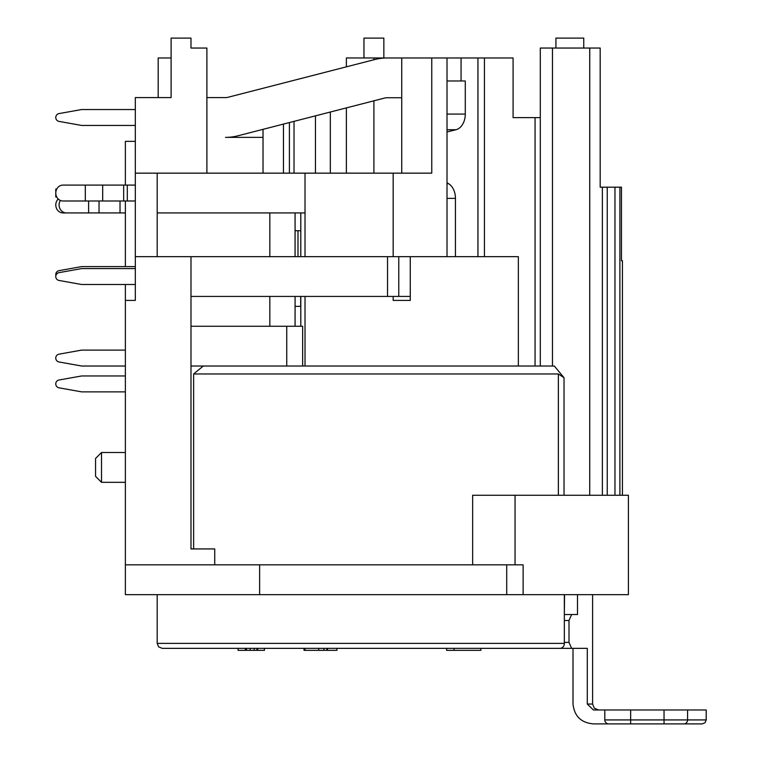 <?xml version="1.0" encoding="UTF-8"?>
<svg xmlns="http://www.w3.org/2000/svg" width="762" height="762" viewBox="0 0 762 762"><rect width="100%" height="100%" fill="white"/><g stroke="black" fill="none" stroke-linecap="round" stroke-linejoin="round"><path stroke-width="1.14" d="M401.745 173.155L401.745 57.979L346.377 57.979L346.377 66.837M373.904 173.155L373.904 100.813M373.904 59.76L373.904 57.979M263.023 173.155L263.023 129.34M283.445 124.092L283.445 173.155M289.408 173.155L289.408 122.549M330.327 112.024L330.327 173.155M540.296 117.615L513.083 117.615L513.083 57.979L484.442 57.979L484.442 256.661M125.378 300.409L135.322 300.409L135.322 256.661L190.986 256.661L190.986 548.935L214.732 548.935L214.732 564.842L125.378 564.842L125.378 284.502M135.322 141.351L125.378 141.351L125.378 185.09M518.351 366.017L518.351 256.661L410.261 256.661L410.261 300.409L393.163 300.409L393.163 296.428M535.057 366.017L535.057 117.615M300.8 230.734L295.075 230.734M135.322 256.661L135.322 97.603L171.107 97.603L171.107 38.1L190.986 38.1L190.986 48.044L206.893 48.044L206.893 173.155M135.322 173.155L157.191 173.155L157.191 256.661M564.032 495.252L564.032 377.733L554.317 366.017L203.283 366.017L193.634 373.971L193.634 548.935M269.834 326.25L269.834 296.428M269.834 256.661L269.834 212.922L295.075 212.922L295.075 256.661M158.182 97.603L158.182 57.979L171.107 57.979M622.44 495.252L622.44 260.766L621.468 260.766L621.468 187.195L600.18 187.195L600.18 48.044L589.721 48.044L589.721 495.252L589.75 48.044L552.469 48.044L552.469 366.017M564.032 377.733L558.356 373.971L558.356 495.252M472.65 564.842L472.65 495.252L628.402 495.252L628.402 594.665L523.132 594.665L523.132 564.842L214.732 564.842M193.634 373.971L558.356 373.971M540.296 366.017L540.296 48.044L552.469 48.044M294.018 173.155L294.018 121.368M315.449 173.155L315.449 115.853M447.008 256.661L447.008 57.979L387.096 57.979A49.701 49.701 0 0 0 374.714 59.55L227.99 97.288A9.944 9.944 0 0 1 225.514 97.603L206.893 97.603M477.945 256.661L477.945 57.979L461.067 57.979L461.067 80.972M410.261 300.409L393.163 300.409M125.378 200.997L125.378 266.605M506.711 564.842L506.711 594.665L125.378 594.665L125.378 564.842M506.711 594.665L523.132 594.665M295.075 326.25L295.075 296.428M300.8 326.25L300.8 296.428M300.8 256.661L300.8 212.922M383.848 57.979L383.848 38.1L363.96 38.1L363.96 57.979M484.442 57.979L477.945 57.979M583.759 48.044L583.759 38.1L555.917 38.1L555.917 48.044M346.377 107.899L346.377 173.155M431.759 57.979L431.759 173.155L157.191 173.155M259.623 594.665L259.623 564.842M95.555 458.467L95.555 476.364L101.517 482.327L101.517 452.504L95.555 458.467M480.879 648.348L480.879 650.338L446.627 650.338L446.627 648.348M454.038 648.348L454.038 650.338M336.947 648.348L336.947 650.338L326.908 650.338L326.908 648.348M327.66 650.338L304.028 650.338L304.028 648.348M327.517 648.348L327.517 650.338M305.01 648.348L305.01 650.338M250.546 650.338L238.077 650.338L238.077 648.348M264.452 648.348L264.452 650.338L256.927 650.338L256.927 648.348M257.537 650.338L250.174 650.338L250.174 648.348M257.699 648.348L257.699 650.338M245.383 648.348L245.383 650.338M245.974 648.348L245.974 650.338M254.213 648.348L254.213 650.338M393.163 256.661L393.163 173.155M297.99 230.734L297.99 256.661M305.019 366.017L305.019 296.428M305.019 256.661L305.019 173.155M559.984 648.348A4.972 4.372 -90 0 0 564.347 643.376L157.191 643.376L158.62 646.862L162.154 648.348L559.984 648.348L168.621 648.348M564.347 643.376L564.347 594.665M58.236 199.006A7.953 7.229 90 0 0 56.255 207.778A7.953 7.229 90 0 0 63.017 212.922L66.323 212.922A7.953 7.229 -90 0 1 59.922 208.664A7.953 7.229 -90 0 1 60.379 200.444M125.378 212.922L66.323 212.922M56.759 189.062L55.788 189.062L55.788 197.015L56.759 197.015M190.986 296.428L410.261 296.428M190.986 256.661L398.774 256.661L398.774 296.428M135.322 268.595L81.639 268.595L59.065 272.634A3.972 3.972 0 0 0 59.065 280.464L81.639 284.502L135.322 284.502M447.008 182.775L448.551 183.69A15.907 11.249 90 0 1 455.447 198.358L455.447 256.661M447.008 80.972L465.287 80.972L465.287 114.071A15.907 11.249 90 0 1 455.99 129.73L447.008 131.969M410.261 256.661L398.774 256.661M447.008 57.979L461.067 57.979M135.322 109.538L81.639 109.538L59.065 113.576A3.972 3.972 0 0 0 59.065 121.406L81.639 125.444L135.322 125.444M401.745 97.746L387.096 97.746A9.944 9.944 0 0 0 384.62 98.06L237.906 135.798A49.701 49.701 0 0 1 225.514 137.37L263.023 137.37M81.639 109.538L59.065 113.576M125.378 350.11L81.639 350.11L59.065 354.149A3.972 3.972 0 0 0 59.065 361.979L81.639 366.017L125.378 366.017M190.986 366.017L286.741 366.017L286.741 326.25L190.986 326.25M302.647 366.017L302.647 326.25L286.741 326.25M135.322 266.605L81.639 266.605L59.065 270.643A3.972 3.972 0 0 0 55.912 275.549M295.075 306.372L300.676 306.372L300.676 296.428M125.378 375.961L81.639 375.961L59.065 380A3.972 3.972 0 0 0 59.065 387.829L81.639 391.868L125.378 391.868M577.491 594.665L577.491 614.543L564.347 614.543L564.547 594.665M559.222 648.348L573.005 648.348L573.005 704.021C574.338 716.185 581.139 722.814 593.408 723.9L702.24 723.9L705.069 722.709L706.212 719.928L687.572 719.928A3.972 3.619 90 0 1 683.952 723.9M564.347 620.516L568.995 620.516L571.624 614.543M568.995 620.516L568.995 642.385L564.347 642.385M592.607 594.665L592.607 704.021L587.292 704.021L587.292 648.348L571.624 648.348L568.995 642.385M630.66 709.984L687.572 709.984L687.572 719.928L630.66 719.928L630.66 709.984L604.809 709.984L604.809 719.928A3.972 3.972 0 0 0 608.79 723.9M587.292 704.021L593.408 709.984L604.809 709.984L604.809 719.928L630.66 719.928L630.66 723.9M687.572 709.984L706.212 709.984L706.212 719.928M671.341 723.9L670.77 723.9L671.341 723.9M593.408 723.9L598.57 723.9M85.306 200.997L63.017 200.997A7.953 7.229 -90 0 1 55.788 193.043A7.953 7.229 -90 0 1 63.017 185.09L85.306 185.09L85.306 200.997L135.322 200.997M135.322 185.09L85.306 185.09M157.191 212.922L305.019 212.922M614.963 187.195L614.963 495.252M619.887 495.252L619.887 187.195M602.371 187.195L602.371 495.252M607.247 495.252L607.247 187.195M515.045 564.842L515.045 495.252M318.716 648.348L318.716 650.338M323.926 648.348L323.926 650.338M246.488 648.348L246.488 650.338M99.031 212.922L99.031 200.997M88.611 212.922L88.611 200.997M120.015 212.922L120.015 200.997M387.534 296.428L387.534 256.661M455.447 198.358L447.008 198.358M448.551 183.69L447.008 183.69M455.99 129.73L447.008 129.73M465.287 114.071L447.008 114.071M664.035 709.984L664.035 723.9M102.68 185.09L102.68 200.997M127.302 185.09L127.302 200.997M123.663 185.09L123.663 200.997M125.378 452.504L101.517 452.504M125.378 482.327L101.517 482.327M157.191 594.665L157.191 643.376M592.607 704.021L594.322 708.203L598.58 709.984"/></g></svg>
